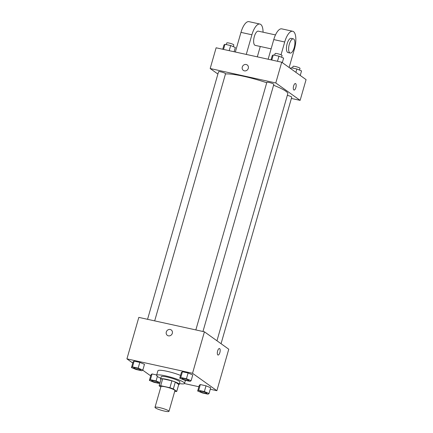 <?xml version="1.0" encoding="UTF-8"?>
<svg xmlns="http://www.w3.org/2000/svg" width="433" height="433" viewBox="0 0 433 433"><rect width="100%" height="100%" fill="white"/><g stroke="black" fill="none" stroke-linecap="round" stroke-linejoin="round"><path stroke-width="0.65" d="M155.431 407.902A7.274 1.088 16 0 1 154.998 407.339A7.274 1.088 16 0 1 162.288 408.303A7.274 1.088 16 0 1 168.978 411.35A7.274 1.088 16 0 1 163.079 410.765A7.274 1.088 16 0 1 155.431 407.902M154.998 407.339L160.946 386.604A7.274 1.088 16 0 1 168.237 387.562A7.274 1.088 16 0 1 174.927 390.609L168.978 411.35M174.699 391.4L175.176 391.502A9.385 1.402 16 0 0 176.751 391.389L173.335 388.948A9.385 1.402 16 0 0 169.904 387.735L160.697 385.711A9.385 1.402 16 0 0 159.122 385.825L160.822 387.037M169.904 387.735L171.885 380.818L162.678 378.794L160.697 385.711M162.678 378.794A9.385 1.402 16 0 0 161.103 378.913L159.122 385.825M171.885 380.818A9.385 1.402 16 0 1 175.316 382.036L173.335 388.948M176.751 391.389L178.732 384.477L175.316 382.036M178.683 384.666A9.699 1.451 -164 0 0 179.24 384.369A9.699 1.451 -164 0 0 166.673 379.373A9.699 1.451 -164 0 0 160.594 379.021A9.699 1.451 -164 0 0 160.914 379.568M160.594 379.021L161.26 376.715A9.699 1.451 16 0 1 167.333 377.067A9.699 1.451 16 0 1 179.901 382.063L179.24 384.369M160.811 378.274A14.543 2.176 16 0 1 157.46 376.504A14.543 2.176 16 0 1 156.594 375.379A14.543 2.176 16 0 1 171.176 377.3A14.543 2.176 16 0 1 184.561 383.4A14.543 2.176 16 0 1 179.451 383.622M156.594 375.379L157.921 370.772A14.543 2.176 16 0 1 166.05 371.092A14.543 2.176 16 0 1 180.545 375.422M191.115 380.694L192.766 374.935L188.101 373.002L182.417 371.752L181.4 372.434L179.749 378.198L184.415 380.125L190.098 381.376L191.115 380.694L186.444 378.767L180.767 377.516L179.749 378.198M209.031 393.505L210.687 387.746L206.016 385.814L200.338 384.564L199.321 385.246L197.67 391.01L202.335 392.937L208.019 394.187L209.031 393.505L204.365 391.578L198.682 390.328L197.67 391.01M210.254 389.24L216.879 390.696L192.528 373.289L126.923 358.865L132.763 363.043M142.711 370.155L150.684 375.855M184.453 383.568L198.893 386.745M142.83 370.074L144.481 364.315L139.81 362.389L134.133 361.138L133.115 361.82L131.464 367.579L136.13 369.506L141.813 370.756L142.83 370.08L138.159 368.147L132.482 366.897L131.464 367.579M160.048 382.599L156.08 380.959L150.397 379.709L152.053 373.95L156.714 374.973L152.053 373.95L151.036 374.632L149.385 380.39L154.051 382.317L159.777 383.541M216.879 390.696L228.77 349.22L204.425 331.813L138.82 317.389L126.923 358.865M204.425 331.813L192.528 373.289M167.371 335.38A3.334 3.036 125.6 0 1 166.299 332.008A3.334 3.036 125.6 0 1 171.246 329.957A3.334 3.036 125.6 0 1 171.777 334.433A3.334 3.036 125.6 0 1 167.371 335.38A3.334 3.036 125.6 0 1 166.299 332.003A3.334 3.036 125.6 0 1 171.246 329.957M217.837 354.941A3.334 1.277 -77.6 0 1 217.561 351.239A3.334 1.277 -77.6 0 1 219.461 348.516A3.334 1.277 -77.6 0 1 219.996 352.051A3.334 1.277 -77.6 0 1 218.032 355.028A3.334 1.277 -77.6 0 1 217.837 354.941M219.461 348.516A3.334 1.277 -77.6 0 1 219.996 352.051A3.334 1.277 -77.6 0 1 218.032 355.028M225.485 73.94A33.942 5.072 16 0 1 266.723 82.752M273.575 85.247A33.942 5.072 16 0 1 287.777 93.804L216.96 340.776M195.846 329.93L266.842 82.346A3.637 0.541 16 0 1 270.484 82.827A3.637 0.541 16 0 1 273.829 84.354L202.963 331.494M147.561 319.31L218.557 71.732A3.637 0.541 16 0 1 222.199 72.208A3.637 0.541 16 0 1 225.544 73.734L154.678 320.875M287.333 95.357A3.637 0.541 16 0 1 291.75 97.165L221.057 343.705M281.726 62.217L306.077 79.623L300.129 100.364L291.387 98.443L300.129 100.364L275.783 82.957L210.178 68.528L217.891 74.043L210.178 68.528L216.121 47.792L281.726 62.217L275.783 82.957L210.178 68.528M150.397 379.709L149.385 380.39M151.566 380.656L151.572 380.634A3.637 0.541 16 0 1 151.572 380.634A3.637 0.541 16 0 1 155.214 381.116A3.637 0.541 16 0 1 158.559 382.642A3.637 0.541 16 0 1 158.559 382.653A3.637 0.541 16 0 1 155.604 382.366A3.637 0.541 16 0 1 151.783 380.937A3.637 0.541 16 0 1 151.566 380.656A3.637 0.541 16 0 1 155.209 381.137A3.637 0.541 16 0 1 158.554 382.658L158.559 382.642M157.374 376.445L156.08 380.959M152.053 373.95L151.036 374.632M199.857 391.253L199.851 391.275A3.637 0.541 16 0 1 199.857 391.253A3.637 0.541 16 0 1 203.499 391.735A3.637 0.541 16 0 1 206.844 393.261A3.637 0.541 16 0 1 206.844 393.267A3.637 0.541 16 0 1 203.889 392.985A3.637 0.541 16 0 1 200.068 391.556A3.637 0.541 16 0 1 199.851 391.275A3.637 0.541 16 0 1 203.494 391.751A3.637 0.541 16 0 1 206.844 393.278L206.844 393.278M210.687 387.746L206.016 385.814L204.365 391.578M206.016 385.814L200.338 384.564L198.682 390.328M200.338 384.564L199.321 385.246M133.645 367.844L133.651 367.823A3.637 0.541 16 0 1 133.651 367.823A3.637 0.541 16 0 1 137.293 368.304A3.637 0.541 16 0 1 140.644 369.831A3.637 0.541 16 0 1 140.638 369.842A3.637 0.541 16 0 1 137.683 369.555A3.637 0.541 16 0 1 133.862 368.126A3.637 0.541 16 0 1 133.645 367.844A3.637 0.541 16 0 1 137.293 368.326A3.637 0.541 16 0 1 140.638 369.847L140.638 369.847M144.481 364.315L139.81 362.389L138.159 368.147M139.81 362.389L134.133 361.138L132.482 366.897M134.133 361.138L133.115 361.82M181.93 378.464L181.936 378.442A3.637 0.541 16 0 1 181.936 378.442A3.637 0.541 16 0 1 185.584 378.924A3.637 0.541 16 0 1 188.929 380.45A3.637 0.541 16 0 1 188.923 380.455L188.923 380.466A3.637 0.541 16 0 1 185.968 380.174A3.637 0.541 16 0 1 182.147 378.745A3.637 0.541 16 0 1 181.93 378.464A3.637 0.541 16 0 1 185.578 378.94A3.637 0.541 16 0 1 188.923 380.466M192.766 374.935L188.101 373.002L186.444 378.767M188.101 373.002L182.417 371.752L180.767 377.516M182.417 371.752L181.4 372.434M300.237 75.45L301.536 70.909L296.87 68.982L291.187 67.732L290.289 68.338M296.87 68.982L295.901 72.349M291.187 67.732L290.889 68.766M292.54 68.03L293.017 66.357A3.637 0.541 16 0 1 296.665 66.834A3.637 0.541 16 0 1 300.009 68.36L299.517 70.076M234.107 51.743L235.33 47.484L230.665 45.552L224.981 44.301L223.969 44.983L222.746 49.248M230.665 45.552L229.198 50.666M224.981 44.301L223.515 49.416M226.335 44.599L226.816 42.927A3.637 0.541 16 0 1 230.459 43.408A3.637 0.541 16 0 1 233.804 44.929L233.311 46.65M282.316 62.639L283.615 58.098L278.949 56.171L273.266 54.921L272.254 55.603L271.031 59.868M278.949 56.171L277.483 61.286M273.266 54.921L271.8 60.035M274.619 55.218L275.101 53.546A3.637 0.541 16 0 1 278.744 54.022A3.637 0.541 16 0 1 282.089 55.548L281.596 57.264M294.012 90.042A3.334 1.277 102.4 0 0 295.847 87.585A3.334 1.277 -77.6 0 1 294.018 90.042A3.334 1.277 -77.6 0 1 293.482 86.513A3.334 1.277 -77.6 0 1 295.447 83.531A3.334 1.277 -77.6 0 1 295.847 87.585A3.334 1.277 102.4 0 0 295.447 83.531M300.129 100.364L275.783 82.957M247.232 64.966A3.334 3.036 -54.4 0 0 246.198 64.512A3.334 3.036 125.6 0 1 247.232 64.966A3.334 3.036 125.6 0 1 247.763 69.442A3.334 3.036 125.6 0 1 243.351 70.39A3.334 3.036 125.6 0 1 242.507 66.444A3.334 3.036 125.6 0 1 246.198 64.512A3.334 3.036 -54.4 0 0 242.507 66.444A3.334 3.036 -54.4 0 0 243.351 70.39M275.485 34.927L258.333 31.16A7.274 2.787 102.4 0 0 254.047 37.66A7.274 2.787 102.4 0 0 255.21 45.362L271.112 48.859M246.269 54.423L251.903 34.781A14.543 5.575 -77.6 0 1 259.897 24.053A14.543 5.575 -77.6 0 1 263.053 32.194M257.31 56.847L260.282 46.483M289.125 67.505L294.445 48.956A14.543 5.575 102.4 0 0 292.697 31.268L281.764 28.865A14.543 5.575 102.4 0 0 273.77 39.587L268.141 59.229M259.897 24.053L248.964 21.65A14.543 5.575 102.4 0 0 240.97 32.378L235.335 52.014M293.325 38.851L291.138 38.369A7.274 2.787 102.4 0 0 286.987 44.301A7.274 2.787 102.4 0 0 287.593 52.388A7.274 2.787 102.4 0 0 288.015 52.577L290.202 53.059A7.274 2.787 -77.6 0 1 289.78 52.869A7.274 2.787 -77.6 0 1 289.174 44.783A7.274 2.787 -77.6 0 1 293.325 38.851A7.274 2.787 -77.6 0 1 294.483 46.553A7.274 2.787 -77.6 0 1 290.202 53.059M292.697 31.268A14.543 5.575 102.4 0 0 284.708 41.99L281.028 54.823M251.903 34.781L240.97 32.378M284.708 41.99L273.77 39.587M185.438 380.353L184.561 383.4"/></g></svg>
